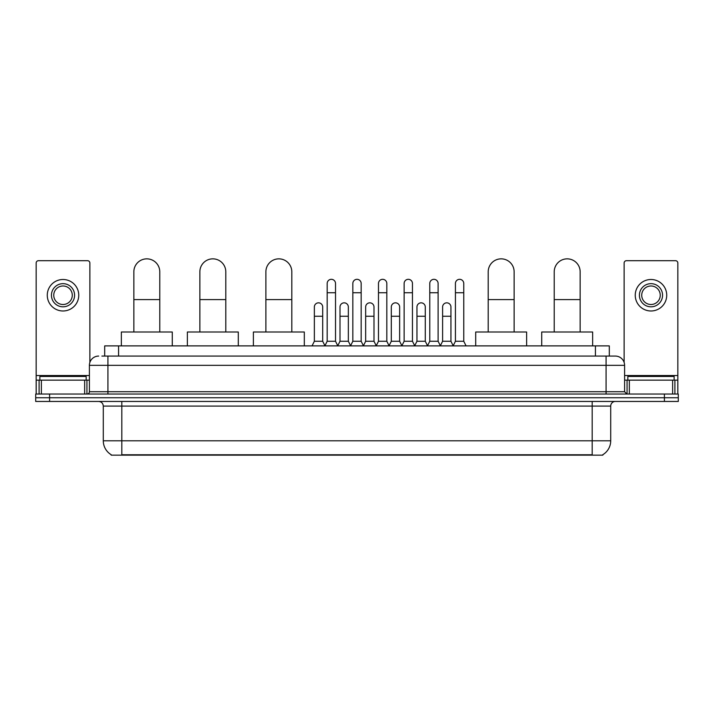 <?xml version="1.0" encoding="UTF-8"?>
<svg xmlns="http://www.w3.org/2000/svg" width="714" height="714" viewBox="0 0 714 714"><rect width="100%" height="100%" fill="white"/><g stroke="black" fill="none" stroke-linecap="round" stroke-linejoin="round"><path stroke-width="1.07" d="M104.69 356.072L104.69 345.888L609.31 345.888L609.31 356.072M602.839 454.693L602.839 455.148L111.161 455.148L111.161 454.693M111.304 454.773A16.208 16.208 0 0 1 103.289 440.797L121.808 440.797L121.808 454.773L592.192 454.773L592.192 440.797L610.711 440.797L610.711 406.079A4.632 4.632 0 0 1 615.334 401.447M103.289 440.797L103.289 406.079C103.021 403.258 101.477 401.723 98.666 401.447M602.696 454.773A16.208 16.208 0 0 0 610.711 440.797M49.587 394.039L678.3 394.039L678.3 397.743L35.7 397.743L35.7 401.447L49.587 401.447L49.587 397.743L35.7 397.743L35.7 394.039L49.587 394.039L49.587 397.743L678.3 397.743L678.3 401.447L49.587 401.447M102.12 356.072L615.334 356.072A9.255 9.255 0 0 1 624.598 365.336L624.598 391.718L626.91 394.039M101.906 356.072L107.921 356.072L107.921 365.336L89.402 365.336L89.402 391.718A2.312 2.312 0 0 1 87.09 394.039M98.666 356.072A9.255 9.255 0 0 0 89.402 365.336M624.598 365.336L606.079 365.336L606.079 356.072L615.334 356.072M86.162 380.151L86.162 376.448L39.868 376.448L39.868 380.151M84.663 394.039L84.663 380.151L41.367 380.151L41.367 394.039M89.866 362.444L89.866 263.02A2.312 2.312 0 0 0 87.554 260.699L38.476 260.699A2.312 2.312 0 0 0 36.164 263.02L36.164 380.151L41.367 380.151M84.663 380.151L89.402 380.151M36.164 394.039L36.164 380.151M63.019 283.663A11.576 11.576 0 0 0 51.444 295.239A11.576 11.576 0 0 0 63.019 306.815A11.576 11.576 0 0 0 74.586 295.239A11.576 11.576 0 0 0 63.019 283.663M63.019 285.984A9.255 9.255 0 0 0 53.755 295.239A9.255 9.255 0 0 0 63.019 304.503A9.255 9.255 0 0 0 72.275 295.239A9.255 9.255 0 0 0 63.019 285.984M63.019 310.983A15.744 15.744 0 0 0 78.754 295.239A15.744 15.744 0 0 0 63.019 279.495A15.744 15.744 0 0 0 47.276 295.239A15.744 15.744 0 0 0 63.019 310.983M674.132 380.151L674.132 376.448L627.838 376.448L627.838 380.151M133.848 332.001L133.848 271.811A12.959 12.959 0 0 1 146.816 258.852A12.959 12.959 0 0 1 159.775 271.811A12.959 12.959 0 0 0 146.816 258.852M159.775 332.001L159.775 271.811M172.279 345.888L172.279 332.001L121.353 332.001L121.353 345.888M199.866 332.001L199.866 271.811A12.959 12.959 0 0 1 212.834 258.852A12.959 12.959 0 0 1 225.794 271.811A12.959 12.959 0 0 0 212.834 258.852M225.794 332.001L225.794 271.811M238.297 345.888L238.297 332.001L187.371 332.001L187.371 345.888M265.885 332.001L265.885 271.811A12.959 12.959 0 0 1 278.853 258.852A12.959 12.959 0 0 1 291.812 271.811A12.959 12.959 0 0 0 278.853 258.852M291.812 332.001L291.812 271.811M304.316 345.888L304.316 332.001L253.39 332.001L253.39 345.888M488.206 332.001L488.206 271.811A12.959 12.959 0 0 1 501.166 258.852A12.959 12.959 0 0 1 514.134 271.811A12.959 12.959 0 0 0 501.166 258.852M514.134 332.001L514.134 271.811M526.629 345.888L526.629 332.001L475.702 332.001L475.702 345.888M554.225 332.001L554.225 271.811A12.959 12.959 0 0 1 567.184 258.852A12.959 12.959 0 0 1 580.152 271.811A12.959 12.959 0 0 0 567.184 258.852M580.152 332.001L580.152 271.811M592.647 345.888L592.647 332.001L541.721 332.001L541.721 345.888M324.87 345.888L327.182 341.256L335.518 341.256L337.829 345.888M335.518 341.256L335.518 283.485A4.168 4.168 0 0 0 331.35 279.317A4.168 4.168 0 0 1 331.617 279.326M327.182 341.256L327.182 292.74L335.518 292.74M327.182 292.74L327.182 283.485A4.168 4.168 0 0 1 331.35 279.317M350.52 345.888L352.832 341.256L361.168 341.256L363.48 345.888M361.168 341.256L361.168 283.485A4.168 4.168 0 0 0 357 279.317A4.168 4.168 0 0 1 357.259 279.326M352.832 341.256L352.832 292.74L361.168 292.74M352.832 292.74L352.832 283.485A4.168 4.168 0 0 1 357 279.317M376.171 345.888L378.482 341.256L386.818 341.256L389.13 345.888M386.818 341.256L386.818 283.485A4.168 4.168 0 0 0 382.65 279.317A4.168 4.168 0 0 1 382.909 279.326M378.482 341.256L378.482 292.74L386.818 292.74M378.482 292.74L378.482 283.485A4.168 4.168 0 0 1 382.65 279.317M401.812 345.888L404.133 341.256L412.46 341.256L414.78 345.888M412.46 341.256L412.46 283.485A4.168 4.168 0 0 0 408.301 279.317A4.168 4.168 0 0 1 408.56 279.326M404.133 341.256L404.133 292.74L412.46 292.74M404.133 292.74L404.133 283.485A4.168 4.168 0 0 1 408.301 279.317M427.463 345.888L429.774 341.256L438.11 341.256L440.431 345.888M438.11 341.256L438.11 283.485A4.168 4.168 0 0 0 433.942 279.317A4.168 4.168 0 0 1 434.21 279.326M429.774 341.256L429.774 292.74L438.11 292.74M429.774 292.74L429.774 283.485A4.168 4.168 0 0 1 433.942 279.317M453.113 345.888L455.425 341.256L463.761 341.256L466.072 345.888M463.761 341.256L463.761 283.485A4.168 4.168 0 0 0 459.593 279.317A4.168 4.168 0 0 1 459.852 279.326M455.425 341.256L455.425 292.74L463.761 292.74M455.425 292.74L455.425 283.485A4.168 4.168 0 0 1 459.593 279.317M312.045 345.888L314.356 341.256L322.692 341.256L324.941 345.746M322.692 341.256L322.692 307.002A4.168 4.168 0 0 0 318.792 302.843A4.168 4.168 0 0 1 322.692 307.002M314.356 341.256L314.356 316.257L322.692 316.257M314.356 316.257L314.356 307.002A4.168 4.168 0 0 1 318.792 302.843M337.767 345.746L340.007 341.256L348.343 341.256L350.592 345.746M348.343 341.256L348.343 307.002A4.168 4.168 0 0 0 344.434 302.843A4.168 4.168 0 0 1 348.343 307.002M340.007 341.256L340.007 316.257L348.343 316.257M340.007 316.257L340.007 307.002A4.168 4.168 0 0 1 344.434 302.843M363.408 345.746L365.657 341.256L373.993 341.256L376.233 345.746M373.993 341.256L373.993 307.002A4.168 4.168 0 0 0 370.084 302.843A4.168 4.168 0 0 1 373.993 307.002M365.657 341.256L365.657 316.257L373.993 316.257M365.657 316.257L365.657 307.002A4.168 4.168 0 0 1 370.084 302.843M389.059 345.746L391.308 341.256L399.644 341.256L401.884 345.746M399.644 341.256L399.644 307.002A4.168 4.168 0 0 0 395.734 302.843A4.168 4.168 0 0 1 399.644 307.002M391.308 341.256L391.308 316.257L399.644 316.257M391.308 316.257L391.308 307.002A4.168 4.168 0 0 1 395.734 302.843M414.709 345.746L416.958 341.256L425.285 341.256L427.534 345.746M425.285 341.256L425.285 307.002A4.168 4.168 0 0 0 421.385 302.843A4.168 4.168 0 0 1 425.285 307.002M416.958 341.256L416.958 316.257L425.285 316.257M416.958 316.257L416.958 307.002A4.168 4.168 0 0 1 421.385 302.843M440.359 345.746L442.6 341.256L450.936 341.256L453.185 345.746M450.936 341.256L450.936 307.002A4.168 4.168 0 0 0 447.035 302.843A4.168 4.168 0 0 1 450.936 307.002M442.6 341.256L442.6 316.257L450.936 316.257M442.6 316.257L442.6 307.002A4.168 4.168 0 0 1 447.035 302.843M672.633 394.039L672.633 380.151L629.337 380.151L629.337 394.039M672.633 380.151L677.836 380.151L677.836 263.02A2.312 2.312 0 0 0 675.524 260.699L626.446 260.699A2.312 2.312 0 0 0 624.134 263.02L624.134 362.444M624.598 380.151L629.337 380.151M677.836 380.151L677.836 394.039M650.981 283.663A11.576 11.576 0 0 0 639.414 295.239A11.576 11.576 0 0 0 650.981 306.815A11.576 11.576 0 0 0 662.556 295.239A11.576 11.576 0 0 0 650.981 283.663M650.981 285.984A9.255 9.255 0 0 0 641.725 295.239A9.255 9.255 0 0 0 650.981 304.503A9.255 9.255 0 0 0 660.245 295.239A9.255 9.255 0 0 0 650.981 285.984M650.981 310.983A15.744 15.744 0 0 0 666.724 295.239A15.744 15.744 0 0 0 650.981 279.495A15.744 15.744 0 0 0 635.246 295.239A15.744 15.744 0 0 0 650.981 310.983M590.335 455.148L590.335 454.693M123.665 455.148L123.665 454.693M118.578 356.072L118.578 345.888M595.422 356.072L595.422 345.888M592.192 401.447L592.192 406.079L103.289 406.079M610.711 406.079L592.192 406.079L592.192 440.797L121.808 440.797L121.808 401.447M664.413 401.447L664.413 394.039M107.921 394.039L107.921 391.718L624.598 391.718M89.402 391.718L107.921 391.718L107.921 365.336L606.079 365.336L606.079 394.039M89.402 375.519L36.164 375.519M86.938 380.151L86.938 394.039M36.2 380.151L36.2 394.039M39.091 394.039L39.091 380.151M133.848 299.594L159.775 299.594M199.866 299.594L225.794 299.594M265.885 299.594L291.812 299.594M488.206 299.594L514.134 299.594M554.225 299.594L580.152 299.594M677.836 375.519L624.598 375.519M677.8 394.039L677.8 380.151M674.909 380.151L674.909 394.039M627.062 394.039L627.062 380.151"/></g></svg>
